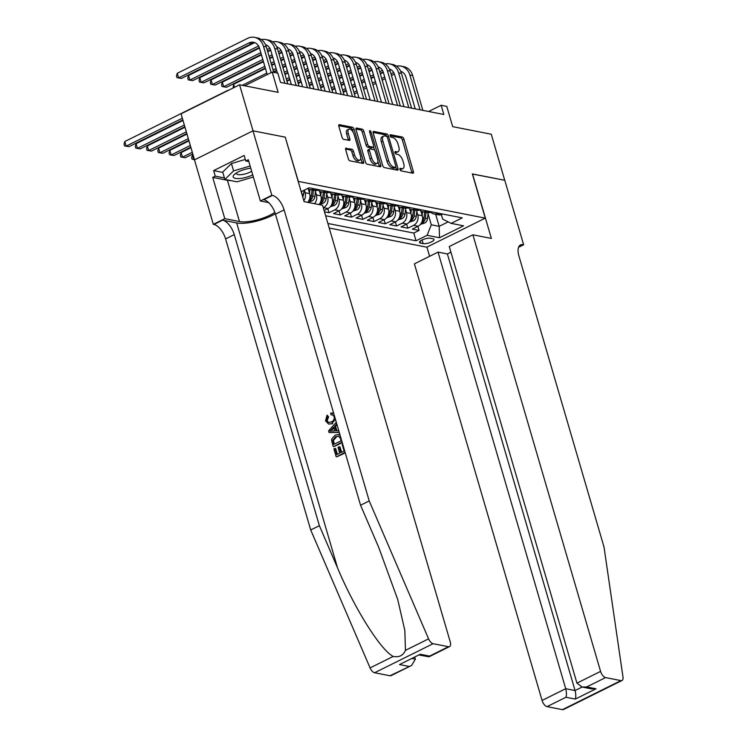 <?xml version="1.0" encoding="UTF-8"?>
<svg xmlns="http://www.w3.org/2000/svg" width="747" height="747" viewBox="0 0 747 747"><rect width="100%" height="100%" fill="white"/><g stroke="black" fill="none" stroke-linecap="round" stroke-linejoin="round"><path stroke-width="1.12" d="M399.934 169.466A1.382 0.663 63.6 0 0 401.074 170.886L412.82 173.192A1.98 0.952 63.6 0 0 413.175 173.155A1.98 0.952 63.6 0 0 413.399 171.605L403.884 139.054A1.98 0.952 63.6 0 0 402.25 137.028L390.504 134.721A1.382 0.663 63.6 0 0 390.261 134.749A1.382 0.663 63.6 0 0 390.102 135.833A1.382 0.663 63.6 0 0 391.241 137.252L392.763 137.551A6.331 3.044 63.6 0 1 397.992 144.031L398.786 146.748A6.331 3.044 63.6 0 1 398.058 151.716A6.331 3.044 63.6 0 1 396.937 151.837L395.415 151.538A1.382 0.663 63.6 0 0 395.172 151.566A1.382 0.663 63.6 0 0 395.014 152.649A1.382 0.663 63.6 0 0 396.162 154.069L397.675 154.368A6.331 3.044 63.6 0 1 402.913 160.848L403.697 163.556A6.331 3.044 63.6 0 1 402.978 168.533A6.331 3.044 63.6 0 1 401.858 168.654L400.336 168.355A1.382 0.663 63.6 0 0 400.093 168.383A1.382 0.663 63.6 0 0 399.934 169.466M346.253 148.102A1.98 0.952 63.6 0 0 345.898 148.139A1.98 0.952 63.6 0 0 345.674 149.689L348.345 158.822A1.98 0.952 63.6 0 0 349.979 160.848L363.023 163.406A1.98 0.952 63.6 0 0 363.378 163.369A1.98 0.952 63.6 0 0 363.602 161.819L354.078 129.268A1.98 0.952 63.6 0 0 352.444 127.242L339.409 124.684A1.98 0.952 63.6 0 0 339.054 124.721A1.98 0.952 63.6 0 0 338.83 126.271L342.051 137.308A1.98 0.952 63.6 0 0 343.685 139.325L349.269 140.427A1.98 0.952 63.6 0 0 349.624 140.389A1.98 0.952 63.6 0 0 349.848 138.83L348.251 133.368A5.294 2.549 63.6 0 1 348.849 129.203A5.294 2.549 63.6 0 1 354.162 134.525L360.428 155.955A5.294 2.549 63.6 0 1 359.821 160.11A5.294 2.549 63.6 0 1 354.517 154.788L353.471 151.221A1.98 0.952 63.6 0 0 351.837 149.195L345.656 148.392M285.27 137.261L298.342 181.409L485.279 218.133L472.356 173.92L504.729 180.279L491.265 134.227L452.691 126.654L446.771 106.382L441.141 105.28L443.83 114.487L280.536 82.413L277.847 73.197L272.216 72.095L244.652 85.784M285.41 137.196L253.037 130.837L239.572 84.784L278.136 92.357L272.216 72.095M382.725 165.573A1.98 0.952 63.6 0 0 384.36 167.599L397.404 170.167A1.98 0.952 63.6 0 0 397.749 170.129A1.98 0.952 63.6 0 0 397.974 168.57L388.459 136.019A1.98 0.952 63.6 0 0 386.825 134.002L373.78 131.435A1.98 0.952 63.6 0 0 373.435 131.472A1.98 0.952 63.6 0 0 373.211 133.031L382.725 165.573M380.214 166.786L367.169 164.219A1.98 0.952 63.6 0 1 365.535 162.202L356.02 129.651A1.98 0.952 63.6 0 1 356.244 128.092A1.98 0.952 63.6 0 1 356.59 128.054L362.174 129.156A1.98 0.952 63.6 0 1 363.808 131.183L367.673 144.376A1.98 0.952 63.6 0 0 369.307 146.403L373.005 147.131A1.98 0.952 63.6 0 0 373.36 147.094A1.98 0.952 63.6 0 0 373.584 145.544L369.569 131.799A1.382 0.663 63.6 0 1 369.728 130.716A1.382 0.663 63.6 0 1 371.11 132.107L380.793 165.19A1.98 0.952 63.6 0 1 380.559 166.749A1.98 0.952 63.6 0 1 380.214 166.786M194.519 159.849L181.063 113.833L239.572 84.784M324.487 211.849L328.988 212.736L327.793 208.646M337.971 196.078L338.933 199.356A8.058 6.62 101.1 0 1 334.759 209.87L339.269 210.757L333.498 213.623L340.249 214.949L339.054 210.859M349.232 198.282L350.194 201.569A8.058 6.62 101.1 0 1 346.029 212.083L350.53 212.97L344.759 215.836L351.51 217.162L350.315 213.072M360.493 200.495L361.455 203.782A8.058 6.62 101.1 0 1 357.29 214.296L361.791 215.183L356.02 218.04L362.781 219.375L361.585 215.285M371.754 202.708L372.716 205.995A8.058 6.62 101.1 0 1 368.551 216.509L373.052 217.396L367.281 220.253L374.042 221.588L372.846 217.498M383.015 204.921L383.977 208.208A8.058 6.62 101.1 0 1 379.812 218.722L384.313 219.599L378.542 222.466L385.303 223.801L384.107 219.711M394.276 207.134L395.238 210.421A8.058 6.62 101.1 0 1 391.073 220.935L395.574 221.812L389.803 224.679L396.564 226.005L395.368 221.924M405.546 209.347L406.499 212.634A8.058 6.62 101.1 0 1 402.334 223.148L406.835 224.025L401.064 226.892L407.825 228.218L413.595 225.351A8.058 6.62 -78.9 0 0 417.769 214.847L416.807 211.56M406.629 224.128L407.825 228.218M307.736 202.353A8.058 6.62 -78.9 0 0 309.65 193.604L308.296 188.954M303.824 200.71A8.058 6.62 101.1 0 0 305.149 192.726L304.384 190.111M319.006 204.566A8.058 6.62 -78.9 0 0 320.911 195.817L319.557 191.167M314.496 203.679A8.058 6.62 101.1 0 0 316.411 194.939L315.449 191.652M324.095 210.486L328.008 208.544A8.058 6.62 -78.9 0 0 332.172 198.03L330.818 193.38M323.292 207.759L323.498 207.657A8.058 6.62 101.1 0 0 327.672 197.152L326.71 193.865M339.269 210.757A8.058 6.62 -78.9 0 0 343.443 200.243L342.079 195.593M350.53 212.97A8.058 6.62 -78.9 0 0 354.704 202.456L353.34 197.806M361.791 215.183A8.058 6.62 -78.9 0 0 365.965 204.669L364.601 200.019M373.052 217.396A8.058 6.62 -78.9 0 0 377.226 206.882L375.862 202.232M384.313 219.599A8.058 6.62 -78.9 0 0 388.487 209.095L387.123 204.445M395.574 221.812A8.058 6.62 -78.9 0 0 399.748 211.308L398.384 206.658M406.835 224.025A8.058 6.62 -78.9 0 0 411.009 213.521L409.645 208.871M432.924 238.741L430.44 238.256A6.247 1.896 163.7 0 0 423.456 239.395A6.247 1.896 163.7 0 0 419.543 242.448A6.247 1.896 163.7 0 0 420.636 243.13L423.119 243.615A6.247 1.896 163.7 0 0 430.104 242.476A6.247 1.896 163.7 0 0 434.016 239.423A6.247 1.896 163.7 0 0 432.924 238.741M329.222 228.012L426.77 247.182L485.279 218.133M327.896 223.484L416.051 240.805L427.116 235.305L431.29 224.8L428.068 213.773M301.19 191.699L309.062 187.786L462.225 217.872L451.151 223.372L463.542 225.809L439.507 237.742L427.116 235.305M325.627 215.743L413.791 233.064L419.086 230.431L412.325 229.105L418.096 226.238A8.058 6.62 -78.9 0 0 422.27 215.734L420.906 211.074M430.767 212.148A8.058 6.62 -78.9 0 0 433.923 213.959A8.058 6.62 -78.9 0 0 437.63 213.418L438.172 213.147M433.923 213.959L438.424 214.847A8.058 6.62 -78.9 0 0 442.131 214.305L442.682 214.034M314.3 188.814L313.749 189.084A8.058 6.62 101.1 0 1 310.042 189.626A8.058 6.62 101.1 0 1 307.633 188.496M310.042 189.626L314.552 190.513A8.058 6.62 -78.9 0 0 318.259 189.971L318.801 189.701M325.561 191.027L325.01 191.297A8.058 6.62 101.1 0 1 321.303 191.839A8.058 6.62 101.1 0 1 318.157 190.018M321.303 191.839L325.813 192.726A8.058 6.62 -78.9 0 0 329.52 192.184L330.062 191.914M336.822 193.24L336.271 193.51A8.058 6.62 101.1 0 1 332.564 194.052A8.058 6.62 101.1 0 1 329.418 192.231M332.564 194.052L337.074 194.939A8.058 6.62 -78.9 0 0 340.781 194.397L341.323 194.127M348.083 195.453L347.542 195.723A8.058 6.62 101.1 0 1 343.825 196.265A8.058 6.62 101.1 0 1 340.679 194.444M343.825 196.265L348.335 197.143A8.058 6.62 -78.9 0 0 352.042 196.61L352.584 196.34M359.344 197.666L358.803 197.936A8.058 6.62 101.1 0 1 355.086 198.478A8.058 6.62 101.1 0 1 351.94 196.657M355.086 198.478L359.596 199.356A8.058 6.62 -78.9 0 0 363.303 198.823L363.845 198.553M370.605 199.879L370.064 200.149A8.058 6.62 101.1 0 1 366.357 200.691A8.058 6.62 101.1 0 1 363.201 198.87M366.357 200.691L370.857 201.569A8.058 6.62 -78.9 0 0 374.564 201.036L375.106 200.766M381.866 202.092L381.325 202.362A8.058 6.62 101.1 0 1 377.618 202.895A8.058 6.62 101.1 0 1 374.462 201.083M377.618 202.895L382.119 203.782A8.058 6.62 -78.9 0 0 385.825 203.249L386.367 202.979M393.127 204.304L392.586 204.575A8.058 6.62 101.1 0 1 388.879 205.108A8.058 6.62 101.1 0 1 385.723 203.296M388.879 205.108L393.38 205.995A8.058 6.62 -78.9 0 0 397.087 205.453L397.637 205.192M404.388 206.517L403.847 206.788A8.058 6.62 101.1 0 1 400.14 207.321A8.058 6.62 101.1 0 1 396.984 205.509M400.14 207.321L404.641 208.208A8.058 6.62 -78.9 0 0 408.348 207.666L408.898 207.395M415.649 208.73L415.108 209.001A8.058 6.62 101.1 0 1 411.401 209.534A8.058 6.62 101.1 0 1 408.245 207.722M411.401 209.534L415.902 210.421A8.058 6.62 -78.9 0 0 419.609 209.879L420.159 209.608M426.91 210.943L426.369 211.214A8.058 6.62 101.1 0 1 422.662 211.746A8.058 6.62 101.1 0 1 419.506 209.935M422.662 211.746L427.163 212.634A8.058 6.62 -78.9 0 0 430.87 212.092L431.421 211.821M402.334 223.148L396.564 226.005M391.073 220.935L385.303 223.801M379.812 218.722L374.042 221.588M368.551 216.509L362.781 219.375M357.29 214.296L351.51 217.162M346.029 212.083L340.249 214.949M334.759 209.87L328.988 212.736M431.29 224.8L439.171 226.341L448.163 221.878M435.65 214.305L439.171 226.341L439.507 237.742M441.356 214.632L442.672 219.142L451.151 223.372M441.141 105.28L428.61 111.499M417.89 226.341L419.086 230.431M413.791 233.064L416.051 240.805M399.906 169.364L400.271 169.438A6.331 3.044 63.6 0 0 401.4 169.317L402.978 168.533M398.058 151.716L396.48 152.5A6.331 3.044 63.6 0 1 395.359 152.621L394.986 152.547M411.933 173.015A1.98 0.952 63.6 0 0 411.821 172.389L402.297 139.838A1.98 0.952 63.6 0 0 400.663 137.812L390.074 135.73M386.787 136.533A1.98 0.952 63.6 0 0 385.247 134.787L373.089 132.396M396.517 169.989A1.98 0.952 63.6 0 0 396.396 169.354L395.789 167.291M395.443 167.393A1.382 0.663 63.6 0 0 395.686 167.365A1.382 0.663 63.6 0 0 395.845 166.282L387.497 137.709A1.382 0.663 63.6 0 0 386.348 136.29L384.752 135.973A6.331 3.044 63.6 0 0 383.622 136.094A6.331 3.044 63.6 0 0 382.903 141.071L388.617 160.596A6.331 3.044 63.6 0 0 393.846 167.076L395.443 167.393L393.865 168.178A1.382 0.663 63.6 0 0 394.108 168.15A1.382 0.663 63.6 0 0 394.276 167.972M383.622 136.094L382.044 136.878A6.331 3.044 63.6 0 0 381.325 141.855L382.903 141.071M393.865 168.178L392.259 167.86A6.331 3.044 63.6 0 1 387.03 161.38L381.325 141.855M355.899 129.016L360.596 129.941L362.174 129.156M373.36 147.094L371.773 147.878A1.98 0.952 63.6 0 1 371.427 147.915L367.72 147.187A1.98 0.952 63.6 0 1 366.086 145.17L362.23 131.967A1.98 0.952 63.6 0 0 360.596 129.941M373.603 146.823L374.611 150.259M377.907 161.52L379.205 165.983L380.793 165.19M371.679 158.075A5.294 2.549 63.6 0 0 376.983 163.397A5.294 2.549 63.6 0 0 377.59 159.242L375.386 151.688A1.98 0.952 63.6 0 0 373.743 149.661L370.045 148.933A1.98 0.952 63.6 0 0 369.69 148.97A1.98 0.952 63.6 0 0 369.466 150.53L371.679 158.075L370.092 158.859A5.294 2.549 63.6 0 0 375.405 164.181L376.983 163.397M368.467 149.727A1.98 0.952 63.6 0 0 368.112 149.764A1.98 0.952 63.6 0 0 367.888 151.314L369.466 150.53M370.092 158.859L367.888 151.314M379.327 166.609A1.98 0.952 63.6 0 0 379.205 165.983M359.821 160.11L358.243 160.894A5.294 2.549 63.6 0 1 352.929 155.572L351.884 152.005A1.98 0.952 63.6 0 0 350.25 149.979L345.562 149.055M348.849 129.203L347.271 129.997A5.294 2.549 63.6 0 0 346.664 134.152L348.251 133.368M348.382 140.249A1.98 0.952 63.6 0 0 348.261 139.624L346.664 134.152M353.098 132.098L352.5 130.053A1.98 0.952 63.6 0 0 350.866 128.026L338.708 125.645M362.136 163.238A1.98 0.952 63.6 0 0 362.015 162.603L360.745 158.233M420.43 224.389L424.641 223.064A5.341 4.389 -78.9 0 0 427.517 218.554L428.18 212.736M422.139 215.276L422.541 211.728M424.679 212.148L424.025 217.872A5.341 4.389 101.1 0 1 422.27 221.56C421.588 222.559 422.036 222.643 423.614 221.831A5.341 4.389 -78.9 0 0 425.379 218.133L426.033 212.409M422.27 221.56L421.84 222.232M396.526 66.203A15.108 12.419 101.1 0 1 400.934 66.109L403.744 66.66A15.108 12.419 101.1 0 1 412.699 75.606L422.858 110.369M400.934 66.109A15.108 12.419 101.1 0 1 409.879 75.045L420.047 109.818M415.248 108.875L405.929 77.016A10.075 8.282 -78.9 0 0 400.616 71.217M401.344 71.479A10.075 8.282 -78.9 0 0 400.747 71.516M393.688 72.534L390.961 73.888M384.696 77.006L381.698 78.491M375.424 81.61L372.426 83.094M366.161 86.213L363.163 87.698M356.889 90.807L353.891 92.301M394.444 74.121L391.465 75.596M385.191 78.706L382.193 80.2M375.928 83.309L372.93 84.803M366.656 87.913L363.658 89.397M357.383 92.516L354.386 94.001M343.275 92.292L346.272 90.807M352.547 87.698L355.544 86.204M361.809 83.094L364.807 81.6M371.082 78.491L374.079 76.997M380.354 73.888L383.351 72.403M250.768 168.178A13.091 3.978 163.7 0 0 234.651 174.238A13.091 3.978 163.7 0 0 233.185 176.992A13.091 3.978 163.7 0 0 252.738 174.891M236.603 172.846A8.964 2.727 163.7 0 0 236.51 173.621A8.964 2.727 163.7 0 0 242.495 174.49A8.964 2.727 163.7 0 0 251.664 171.222M253.354 177.02L237.042 181.82L224.884 179.439L222.727 172.071L231.43 163.528L245.324 159.438M224.884 179.439L233.587 170.904L250.142 166.021M231.43 163.528L233.587 170.904M450.917 252.197L447.388 253.952L438.041 252.112L414.398 263.85L542.07 700.443L565.712 688.706L575.059 690.536L582.137 687.025M438.041 252.112L565.712 688.706C566.599 692.226 566.684 695.074 565.955 697.25L547.065 706.634L562.435 709.65L620.944 680.601A6.041 2.913 63.6 0 0 622.018 680.489A6.041 2.913 63.6 0 0 622.989 677.043L604.024 547.056L518.913 255.988A14.1 6.798 -116.4 0 1 520.519 244.913A14.1 6.798 -116.4 0 1 523.021 244.642L523.638 244.764L504.785 180.288L472.384 174.023M472.524 173.958L491.377 238.433L472.907 234.801L600.579 671.394A6.041 2.913 63.6 0 0 605.574 677.585L620.944 680.601M523.638 244.764L518.567 247.285M426.91 247.108L429.6 256.305M472.907 234.801L449.264 246.538L576.936 683.131L600.579 671.394M622.018 680.489L563.509 709.538A6.041 2.913 -116.4 0 1 562.435 709.65M547.065 706.634A6.041 2.913 -116.4 0 1 542.07 700.443M447.388 253.952L575.059 690.536C575.946 694.066 576.03 696.914 575.302 699.08L565.955 697.25M605.574 677.585L586.675 686.96L582.09 687.016L576.936 683.131M586.675 686.96L596.022 688.799L591.437 688.846L582.09 687.016M341.556 452.252L340.016 446.986L339.119 446.809L340.819 452.617L344.106 450.983L342.191 444.465L342.714 444.204M337.355 454.335L335.646 448.508L334.983 448.377L336.804 454.606L339.726 453.158L338.027 447.35L339.119 446.809M345.077 452.28L336.673 456.809A26.238 7.974 163.7 0 0 345.198 452.691M342.098 442.084L333.685 446.603A26.238 7.974 163.7 0 0 342.219 442.485M327.774 416.574L326.635 420.318L327.289 420.449L328.615 416.742L327.037 415.155L327.774 416.574L328.615 416.742M328.615 424.063L332.704 423.68L328.615 424.063L325.524 420.785L327.037 415.155M389.962 675.764L411.578 665.456L391.036 675.652A6.041 2.913 -116.4 0 1 389.962 675.764L374.592 672.748A6.041 2.913 -116.4 0 1 370.082 667.902L310.715 529.978L319.371 525.673L234.259 234.614A14.1 6.798 63.6 0 0 222.606 220.169L236.678 222.933A26.238 7.974 163.7 0 0 275.326 213.754M319.371 525.673L337.569 567.972C354.554 608.6 380.83 650.366 393.221 656.417C399.038 657.593 403.119 655.567 405.453 650.338L404.837 630.468L397.74 599.57L378.766 547.514L360.558 505.224L275.447 214.165A14.1 6.798 63.6 0 0 263.794 199.72L272.45 195.425L271.833 195.303L252.981 130.828L285.242 137.159L304.094 201.634L322.564 205.266L450.236 641.86A6.041 2.913 63.6 0 1 449.545 646.603A6.041 2.913 63.6 0 1 448.471 646.715L433.101 643.699L374.592 672.748M339.231 432.28L329.11 432.578L339.269 432.429M336.888 430.748L335.571 426.248L336.972 424.548M310.715 529.978L225.594 238.919A14.1 6.798 63.6 0 0 213.941 224.474L213.325 224.352L194.472 159.877L252.981 130.828M360.558 505.224L369.214 500.929L284.103 209.87A14.1 6.798 63.6 0 0 272.45 195.425M405.453 650.338L428.591 638.853L369.214 500.929M230.898 180.615A22.662 6.891 -16.3 0 1 227.415 180.279L212.727 177.394L215.257 176.133L224.445 177.945M248.844 161.585L245.772 160.988L244.157 155.46L213.633 170.605L215.257 176.133M245.772 160.988L248.303 159.727L260.367 200.99L271.833 195.303M213.325 224.352L224.791 218.656L239.488 221.542A22.662 6.891 163.7 0 0 274.84 212.335M212.727 177.394L224.791 218.656M414.837 657.36L415.369 659.171L411.578 665.456M268.677 202.624L260.367 200.99M428.591 638.853A6.041 2.913 63.6 0 0 433.101 643.699M213.633 170.605L222.83 172.417M408.861 666.389L399.514 664.55L420.225 654.269L429.572 656.099L429.002 656.809L419.459 655.063M326.635 420.318L328.661 422.475L331.341 421.943C333.601 420.972 334.553 419.198 334.189 416.611L332.275 414.632L330.912 414.697L331.78 414.865M335.422 419.263L331.808 423.502M330.912 414.697L330.762 412.979L333.76 413.558M336.785 423.904L334.731 426.079L336.113 430.795L338.755 430.636M329.11 432.578L328.596 430.823L336.299 422.27M331.92 431.038L334.88 430.87L333.769 427.097L329.95 431.159L331.92 431.038M334.731 426.079L335.571 426.248M331.593 429.404L332.443 429.572L334.03 427.956M333.181 446.51L331.64 440.711L331.845 438.76L335.226 435.109L338.624 434.465L340.072 435.165M339.017 436.229L335.655 436.678L332.826 440.244L333.816 444.409L341.118 440.786L340.455 438.508L338.531 436.071M335.655 436.678L336.561 436.855L333.517 440.375L332.826 440.244M333.162 442.168L333.834 442.299L333.517 440.375M334.367 444.129L333.834 442.299M336.169 456.706L333.881 448.919L334.983 448.377M409.169 222.176L413.38 220.851A5.341 4.389 -78.9 0 0 416.256 216.35L416.919 210.523M410.878 213.063L411.28 209.515M413.418 209.935L412.764 215.659A5.341 4.389 101.1 0 1 411.009 219.347C410.327 220.346 410.775 220.44 412.353 219.618A5.341 4.389 -78.9 0 0 414.118 215.92L414.772 210.196M411.009 219.347L410.579 220.02M397.908 219.963L402.119 218.638A5.341 4.389 -78.9 0 0 404.995 214.137L405.658 208.31M399.617 210.85L400.018 207.302M402.157 207.722L401.503 213.446A5.341 4.389 101.1 0 1 399.748 217.144C399.066 218.133 399.514 218.227 401.092 217.405A5.341 4.389 -78.9 0 0 402.857 213.717L403.511 207.983M399.748 217.144L399.318 217.816M386.647 217.75L390.849 216.425A5.341 4.389 -78.9 0 0 393.734 211.924L394.397 206.097M388.347 208.637L388.757 205.089M390.896 205.509L390.242 211.233A5.341 4.389 101.1 0 1 388.487 214.931C387.805 215.92 388.253 216.014 389.831 215.192A5.341 4.389 -78.9 0 0 391.596 211.504L392.25 205.77M388.487 214.931L388.057 215.603M375.386 215.538L379.588 214.212A5.341 4.389 -78.9 0 0 382.473 209.711L383.136 203.884M377.086 206.424L377.496 202.876M379.635 203.296L378.981 209.02A5.341 4.389 101.1 0 1 377.216 212.718C376.544 213.707 376.992 213.801 378.57 212.979A5.341 4.389 -78.9 0 0 380.335 209.291L380.989 203.558M377.216 212.718L376.796 213.39M385.265 63.99A15.108 12.419 101.1 0 1 389.673 63.897L392.483 64.447A15.108 12.419 101.1 0 1 401.438 73.393L411.597 108.156M389.673 63.897A15.108 12.419 101.1 0 1 398.618 72.832L408.786 107.605M403.987 106.662L394.668 74.803A10.075 8.282 -78.9 0 0 389.355 69.004M390.074 69.266A10.075 8.282 -78.9 0 0 389.486 69.303M382.427 70.33L379.7 71.675M373.435 74.793L370.437 76.278M364.162 79.397L361.165 80.881M354.9 84L351.893 85.485M345.628 88.594L342.63 90.088M383.174 71.908L380.204 73.383M373.93 76.493L370.932 77.987M364.667 81.096L361.66 82.59M355.395 85.7L352.397 87.184M346.122 90.303L343.125 91.788M332.013 90.088L335.011 88.594M341.286 85.485L344.283 83.991M350.548 80.881L353.546 79.387M359.821 76.278L362.818 74.793M369.093 71.675L372.081 70.19M374.004 61.777A15.108 12.419 101.1 0 1 378.412 61.684L381.222 62.234A15.108 12.419 101.1 0 1 390.167 71.18L400.336 105.943M378.412 61.684A15.108 12.419 101.1 0 1 387.357 70.62L397.525 105.392M392.717 104.449L383.407 72.59A10.075 8.282 -78.9 0 0 378.094 66.791M378.813 67.053A10.075 8.282 -78.9 0 0 378.225 67.09M371.166 68.117L368.439 69.471M362.174 72.58L359.176 74.065M352.901 77.184L349.904 78.668M343.639 81.787L340.632 83.272M334.367 86.391L331.369 87.875M371.913 69.695L368.943 71.17M362.668 74.28L359.671 75.774M353.406 78.883L350.399 80.377M344.134 83.487L341.136 84.981M334.861 88.09L331.864 89.575M320.752 87.875L323.75 86.381M330.025 83.272L333.022 81.778M339.287 78.668L342.285 77.174M348.56 74.065L351.557 72.58M357.822 69.462L360.82 67.977M367.552 64.84A10.075 8.282 -78.9 0 0 366.964 64.877L367.085 64.868M362.743 59.564A15.108 12.419 101.1 0 1 367.15 59.471L369.961 60.031A15.108 12.419 101.1 0 1 378.906 68.967L389.075 103.73M367.15 59.471A15.108 12.419 101.1 0 1 376.096 68.416L386.264 103.179M381.456 102.236L372.146 70.377A10.075 8.282 -78.9 0 0 366.833 64.578M359.905 65.904L357.178 67.258M350.913 70.367L347.915 71.852M341.64 74.971L338.643 76.455M332.368 79.574L329.371 81.059M323.106 84.178L320.108 85.662M360.652 67.482L357.682 68.957M351.407 72.067L348.41 73.561M342.135 76.67L339.138 78.164M332.873 81.274L329.875 82.768M323.6 85.877L320.603 87.362M309.491 85.662L312.489 84.168M318.754 81.059L321.761 79.565M328.026 76.455L331.024 74.971M337.299 71.852L340.296 70.367M346.561 67.249L349.559 65.764M351.482 57.351A15.108 12.419 101.1 0 1 355.889 57.258L358.7 57.818A15.108 12.419 101.1 0 1 367.645 66.754L377.814 101.527M355.889 57.258A15.108 12.419 101.1 0 1 364.835 66.203L375.003 100.966M370.195 100.023L360.876 68.164A10.075 8.282 -78.9 0 0 355.572 62.365M356.291 62.627A10.075 8.282 -78.9 0 0 355.703 62.664M348.644 63.691L345.917 65.045M339.652 68.154L336.654 69.648M330.379 72.758L327.382 74.242M321.107 77.361L318.11 78.846M311.844 81.965L308.847 83.449M349.391 65.269L346.421 66.744M340.146 69.863L337.149 71.348M330.874 74.457L327.877 75.951M321.612 79.061L318.614 80.555M312.339 83.664L309.342 85.158M298.23 83.449L301.228 81.955M307.493 78.846L310.5 77.352M316.765 74.242L319.763 72.758M326.037 69.639L329.035 68.154M335.3 65.036L338.298 63.551M364.125 213.325L368.327 212.008A5.341 4.389 -78.9 0 0 371.212 207.498L371.875 201.671M365.825 204.211L366.235 200.663M368.374 201.083L367.72 206.807A5.341 4.389 101.1 0 1 365.955 210.505C365.283 211.494 365.731 211.588 367.309 210.766A5.341 4.389 -78.9 0 0 369.074 207.078L369.728 201.354M365.955 210.505L365.535 211.177M340.221 55.138A15.108 12.419 101.1 0 1 344.628 55.045L347.439 55.605A15.108 12.419 101.1 0 1 356.384 64.541L366.553 99.314M344.628 55.045A15.108 12.419 101.1 0 1 353.574 63.99L363.742 98.753M358.933 97.81L349.615 65.951A10.075 8.282 -78.9 0 0 344.311 60.152M345.03 60.414A10.075 8.282 -78.9 0 0 344.442 60.451M337.383 61.478L334.656 62.832M328.391 65.941L325.393 67.435M319.118 70.545L316.121 72.029M309.846 75.148L306.849 76.633M300.583 79.752L297.586 81.236M338.13 63.056L335.16 64.531M328.885 67.65L325.888 69.135M319.613 72.244L316.616 73.738M310.35 76.848L307.353 78.342M301.078 81.451L298.081 82.945M286.969 81.236L289.967 79.742M296.232 76.633L299.23 75.148M305.504 72.029L308.502 70.545M314.776 67.426L317.774 65.941M324.039 62.823L327.037 61.338M352.864 211.112L357.066 209.795A5.341 4.389 -78.9 0 0 359.951 205.285L360.614 199.458M354.564 201.998L354.974 198.45M357.113 198.87L356.459 204.594A5.341 4.389 101.1 0 1 354.694 208.292C354.013 209.281 354.47 209.375 356.048 208.553A5.341 4.389 -78.9 0 0 357.804 204.865L358.467 199.141M354.694 208.292L354.274 208.964M328.96 52.925A15.108 12.419 101.1 0 1 333.367 52.841L336.178 53.392A15.108 12.419 101.1 0 1 345.123 62.328L355.292 97.101M333.367 52.841A15.108 12.419 101.1 0 1 342.313 61.777L352.481 96.54M347.672 95.597L338.354 63.738A10.075 8.282 -78.9 0 0 333.05 57.939M333.769 58.201A10.075 8.282 -78.9 0 0 333.181 58.238M326.122 59.265L323.395 60.619M317.13 63.728L314.123 65.222M307.857 68.332L304.86 69.826M298.585 72.935L295.588 74.42M289.322 77.539L286.325 79.023M326.869 60.843L323.89 62.318M317.624 65.437L314.627 66.922M308.352 70.041L305.355 71.525M299.089 74.635L296.092 76.129M289.817 79.238L286.82 80.732M284.971 74.42L287.968 72.935M294.243 69.816L297.241 68.332M303.515 65.213L306.513 63.728M312.778 60.61L315.776 59.125M341.603 208.908L345.805 207.582A5.341 4.389 -78.9 0 0 348.69 203.072L349.353 197.245M343.303 199.785L343.713 196.237M345.852 196.657L345.198 202.381A5.341 4.389 101.1 0 1 343.433 206.079C342.752 207.068 343.209 207.162 344.787 206.34A5.341 4.389 -78.9 0 0 346.543 202.652L347.206 196.928M343.433 206.079L343.013 206.751M194.295 159.102L193.734 159.382L194.425 159.522M194.444 159.606L192.119 159.186L191.577 157.346L192.95 154.498M192.381 154.778L193.734 159.382L192.119 159.186M317.699 50.712A15.108 12.419 101.1 0 1 322.106 50.628L324.917 51.179A15.108 12.419 101.1 0 1 333.862 60.115L344.031 94.888M322.106 50.628A15.108 12.419 101.1 0 1 331.052 59.564L341.22 94.337M336.411 93.384L327.093 61.525A10.075 8.282 -78.9 0 0 321.789 55.726M322.508 55.988A10.075 8.282 -78.9 0 0 321.92 56.025M314.861 57.052L312.134 58.406M305.868 61.515L302.862 63.009M296.596 66.119L293.599 67.613M287.324 70.722L284.327 72.207M315.608 58.63L312.629 60.105M306.363 63.224L303.366 64.709M297.091 67.828L294.094 69.312M287.828 72.422L284.822 73.916M273.71 72.207L276.707 70.722M282.982 67.603L285.98 66.119M292.254 63L295.252 61.515M301.517 58.406L304.515 56.912M330.342 206.695L334.544 205.369A5.341 4.389 -78.9 0 0 337.429 200.859L338.092 195.042M332.041 197.572L332.452 194.024M334.591 194.444L333.937 200.177A5.341 4.389 101.1 0 1 332.172 203.866C331.491 204.865 331.948 204.949 333.526 204.127A5.341 4.389 -78.9 0 0 335.282 200.439L335.945 194.715M332.172 203.866L331.752 204.538M192.306 152.285L182.464 157.169L185.284 157.729L192.801 153.994M185.284 157.729L180.849 156.982L180.316 155.133L181.119 152.565L190.961 147.682M181.119 152.565L182.464 157.169L180.849 156.982M306.438 48.499A15.108 12.419 101.1 0 1 310.836 48.415L313.656 48.966A15.108 12.419 101.1 0 1 322.601 57.902L332.77 92.675M310.836 48.415A15.108 12.419 101.1 0 1 319.791 57.351L329.959 92.124M325.15 91.181L315.832 59.312A10.075 8.282 -78.9 0 0 310.528 53.513M311.247 53.784A10.075 8.282 -78.9 0 0 310.659 53.812M303.599 54.839L300.873 56.193M294.607 59.302L291.601 60.796M285.335 63.906L282.338 65.4M276.063 68.509L273.066 70.003M266.8 73.113L242.233 85.307M304.346 56.417L301.368 57.892M295.102 61.011L292.105 62.496M285.83 65.615L282.833 67.099M276.567 70.218L273.561 71.703M233.111 87.987L233.596 84.318L265.446 68.509M271.721 65.391L274.719 63.906M280.993 60.787L283.991 59.302M290.256 56.193L293.254 54.699M233.596 84.318L234.474 87.315M319.081 204.482L323.283 203.156A5.341 4.389 -78.9 0 0 326.159 198.646L326.831 192.829M320.78 195.359L321.191 191.811M323.33 192.231L322.676 197.964A5.341 4.389 101.1 0 1 320.911 201.653C320.23 202.652 320.687 202.736 322.265 201.914A5.341 4.389 -78.9 0 0 324.021 198.226L324.684 192.502M320.911 201.653L320.491 202.325M190.317 145.478L171.203 154.965L174.023 155.516L190.812 147.178M174.023 155.516L169.588 154.769L169.055 152.92L169.858 150.352L188.963 140.866M169.858 150.352L171.203 154.965L169.588 154.769M295.177 46.286A15.108 12.419 101.1 0 1 299.575 46.202L302.395 46.753A15.108 12.419 101.1 0 1 311.34 55.689L321.509 90.462M299.575 46.202A15.108 12.419 101.1 0 1 308.53 55.138L318.689 89.911M313.889 88.968L304.571 57.099A10.075 8.282 -78.9 0 0 299.258 51.3M299.986 51.571A10.075 8.282 -78.9 0 0 299.398 51.599M292.338 52.626L289.612 53.98M283.337 57.089L280.34 58.583M274.074 61.693L271.077 63.187M264.802 66.296L223.689 86.717L226.5 87.268L265.297 68.005M293.085 54.204L290.107 55.68M283.841 58.798L280.844 60.283M274.569 63.402L271.572 64.886M226.5 87.268L222.074 86.521L221.532 84.672L222.335 82.105L263.458 61.693M269.723 58.583L272.73 57.089M278.995 53.98L281.993 52.486M222.335 82.105L223.689 86.717L222.074 86.521M307.82 202.269L312.022 200.943A5.341 4.389 -78.9 0 0 314.898 196.433L315.57 190.616M309.519 193.156L309.93 189.598M312.069 190.018L311.415 195.751A5.341 4.389 101.1 0 1 309.65 199.44C308.969 200.439 309.426 200.523 311.004 199.71A5.341 4.389 -78.9 0 0 312.76 196.013L313.413 190.289M309.65 199.44L309.221 200.112M188.319 138.662L159.942 152.752L162.762 153.303L188.823 140.361M162.762 153.303L158.327 152.556L157.794 150.707L158.597 148.139L186.974 134.058M158.597 148.139L159.942 152.752L158.327 152.556M283.916 44.073A15.108 12.419 101.1 0 1 288.314 43.989L291.134 44.54A15.108 12.419 101.1 0 1 300.079 53.476L310.248 88.249M288.314 43.989A15.108 12.419 101.1 0 1 297.269 52.925L307.428 87.698M302.628 86.755L293.31 54.886A10.075 8.282 -78.9 0 0 287.997 49.087M288.725 49.358A10.075 8.282 -78.9 0 0 288.137 49.386M281.077 50.413L278.351 51.767M272.076 54.886L269.079 56.37M262.813 59.48L212.419 84.504L215.239 85.055L263.308 61.189M281.824 51.991L278.846 53.476M272.58 56.585L269.583 58.07M215.239 85.055L210.803 84.308L210.271 82.459L211.074 79.892L261.469 54.876M267.734 51.767L270.731 50.273M211.074 79.892L212.419 84.504L210.803 84.308M302.712 196.891A5.341 4.389 -78.9 0 0 303.637 194.22L304.094 190.261M301.583 193.053L301.779 191.409M186.33 131.845L148.681 150.539L151.501 151.09L186.825 133.545M151.501 151.09L147.066 150.343L146.533 148.494L147.336 145.926L184.985 127.242M147.336 145.926L148.681 150.539L147.066 150.343M272.655 41.86A15.108 12.419 101.1 0 1 277.053 41.776L279.873 42.327A15.108 12.419 101.1 0 1 288.818 51.263L298.987 86.036M277.053 41.776A15.108 12.419 101.1 0 1 285.998 50.712L296.167 85.485M291.367 84.542L282.049 52.673A10.075 8.282 -78.9 0 0 276.735 46.884M277.464 47.145A10.075 8.282 -78.9 0 0 276.876 47.182M269.816 48.2L267.09 49.554M260.815 52.673L201.158 82.291L203.978 82.842L261.319 54.372M270.563 49.778L267.585 51.263M203.978 82.842L199.542 82.095L199.01 80.256L199.813 77.679L259.47 48.06M199.813 77.679L201.158 82.291L199.542 82.095M184.332 125.029L137.42 148.326L140.24 148.877L184.836 126.738M140.24 148.877L135.805 148.13L135.272 146.291L136.075 143.723L182.987 120.426M136.075 143.723L137.42 148.326L135.805 148.13M261.394 39.647A15.108 12.419 101.1 0 1 265.792 39.563L268.612 40.114A15.108 12.419 101.1 0 1 277.557 49.05L287.726 83.823M265.792 39.563A15.108 12.419 101.1 0 1 274.737 48.499L284.906 83.272M277.408 73.113L270.787 50.46A10.075 8.282 -78.9 0 0 265.474 44.671M266.203 44.932A10.075 8.282 -78.9 0 0 265.615 44.969M258.555 45.987L189.897 80.078L192.717 80.629L259.302 47.565M192.717 80.629L188.281 79.882L187.749 78.043L188.552 75.475L254.475 42.738M188.552 75.475L189.897 80.078L188.281 79.882M182.343 118.213L126.159 146.113L128.979 146.664L182.838 119.922M128.979 146.664L124.544 145.917L124.011 144.078L124.814 141.51L226.724 90.91A15.108 12.419 101.1 0 1 228.899 90.079M124.814 141.51L126.159 146.113L124.544 145.917M267.221 74.569L259.526 48.247A10.075 8.282 -78.9 0 0 253.56 42.29A10.075 8.282 -78.9 0 0 248.928 42.962L178.636 77.865L177.291 73.262L247.584 38.358A15.108 12.419 101.1 0 1 254.531 37.35L257.351 37.901A15.108 12.419 101.1 0 1 266.296 46.837L273.766 72.403M254.531 37.35A15.108 12.419 101.1 0 1 263.476 46.286L271.18 72.608M254.942 42.719A10.075 8.282 -78.9 0 0 251.739 43.522L181.456 78.416L177.02 77.669L176.488 75.83L177.291 73.262M181.456 78.416L177.02 77.669M305.149 192.726L309.65 193.604M316.411 194.939L320.911 195.817M327.672 197.152L332.172 198.03M338.933 199.356L343.443 200.243M350.194 201.569L354.704 202.456M361.455 203.782L365.965 204.669M372.716 205.995L377.226 206.882M383.977 208.208L388.487 209.095M395.238 210.421L399.748 211.308M406.499 212.634L411.009 213.521M417.769 214.847L422.27 215.734M437.63 213.418L442.131 214.305M313.749 189.084L318.259 189.971M325.01 191.297L329.52 192.184M336.271 193.51L340.781 194.397M347.542 195.723L352.042 196.61M358.803 197.936L363.303 198.823M370.064 200.149L374.564 201.036M381.325 202.362L385.825 203.249M392.586 204.575L397.087 205.453M403.847 206.788L408.348 207.666M415.108 209.001L419.609 209.879M426.369 211.214L430.87 212.092M413.595 225.351L418.096 226.238M323.498 207.657L328.008 208.544M422.055 240.002L423.119 243.615M420.103 241.281L420.636 243.13M400.271 169.438L401.858 168.654M395.359 152.621L396.937 151.837M400.663 137.812L402.25 137.028M402.297 139.838L403.884 139.054M411.821 172.389L413.399 171.605M373.192 131.733L373.78 131.435M385.247 134.787L386.825 134.002M386.993 136.757L388.459 136.019M396.396 169.354L397.974 168.57M387.03 161.38L388.617 160.596M392.259 167.86L393.846 167.076M356.002 128.353L356.59 128.054M362.23 131.967L363.808 131.183M366.086 145.17L367.673 144.376M367.72 147.187L369.307 146.403M371.427 147.915L373.005 147.131M369.84 132.733L371.11 132.107M350.25 149.979L351.837 149.195M351.884 152.005L353.471 151.221M352.929 155.572L354.517 154.788M348.261 139.624L349.848 138.83M338.811 124.973L339.409 124.684M350.866 128.026L352.444 127.242M352.5 130.053L354.078 129.268M362.015 162.603L363.602 161.819M421.644 222.531L424.529 223.101M425.379 218.133L427.517 218.554M422.606 217.592L424.025 217.872M423.194 220.374L423.614 221.831M412.699 75.606L409.879 75.045M596.022 688.799L575.302 699.08M518.801 246.743L523.021 244.642M337.569 567.972L236.678 222.933M275.447 214.165L284.103 209.87M234.259 234.614L225.594 238.919M399.514 664.55L420.225 654.269M429.572 656.099L448.471 646.715M370.082 667.902L393.221 656.417M222.606 220.169L213.941 224.474M227.415 180.279L239.488 221.542M412.381 658.583L415.369 659.171M410.383 220.318L413.268 220.888M414.118 215.92L416.256 216.35M411.336 215.379L412.764 215.659M411.933 218.161L412.353 219.618M399.122 218.105L402.007 218.675M402.857 213.717L404.995 214.137M400.075 213.166L401.503 213.446M400.672 215.958L401.092 217.405M387.861 215.892L390.746 216.462M391.596 211.504L393.734 211.924M388.813 210.953L390.242 211.233M389.411 213.745L389.831 215.192M376.6 213.679L379.485 214.249M380.335 209.291L382.473 209.711M377.552 208.74L378.981 209.02M378.15 211.532L378.57 212.979M401.438 73.393L398.618 72.832M390.167 71.18L387.357 70.62M378.906 68.967L376.096 68.416M367.645 66.754L364.835 66.203M365.339 211.476L368.224 212.036M369.074 207.078L371.212 207.498M366.291 206.527L367.72 206.807M366.889 209.319L367.309 210.766M356.384 64.541L353.574 63.99M354.078 209.263L356.963 209.823M357.804 204.865L359.951 205.285M355.03 204.314L356.459 204.594M355.628 207.106L356.048 208.553M345.123 62.328L342.313 61.777M342.817 207.05L345.702 207.61M346.543 202.652L348.69 203.072M343.769 202.11L345.198 202.381M344.367 204.893L344.787 206.34M333.862 60.115L331.052 59.564M331.547 204.837L334.441 205.397M335.282 200.439L337.429 200.859M332.508 199.897L333.937 200.177M333.097 202.68L333.526 204.127M322.601 57.902L319.791 57.351M320.286 202.624L323.18 203.193M324.021 198.226L326.159 198.646M321.247 197.684L322.676 197.964M321.836 200.467L322.265 201.914M311.34 55.689L308.53 55.138M309.025 200.411L311.919 200.98M312.76 196.013L314.898 196.433M309.986 195.471L311.415 195.751M310.575 198.254L311.004 199.71M300.079 53.476L297.269 52.925M301.825 193.865L303.637 194.22M288.818 51.263L285.998 50.712M277.557 49.05L274.737 48.499M266.296 46.837L263.476 46.286M251.739 43.522L248.928 42.962M394.108 168.15L395.686 167.365M368.112 149.764L369.69 148.97M429.002 656.809L449.545 646.603M333.134 413.1L332.406 412.96M339.353 434.614L338.624 434.465"/></g></svg>
